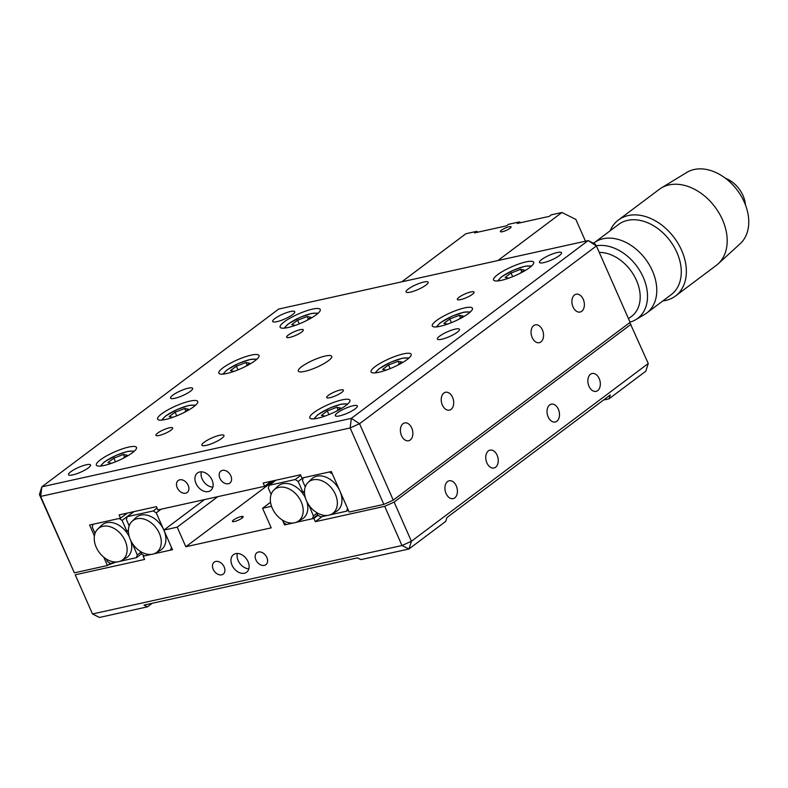 <?xml version="1.0" encoding="UTF-8"?>
<svg xmlns="http://www.w3.org/2000/svg" width="788" height="788" viewBox="0 0 788 788"><rect width="100%" height="100%" fill="white"/><g stroke="black" fill="none" stroke-linecap="round" stroke-linejoin="round"><path stroke-width="1.18" d="M248.053 561.657A10.963 7.85 53.1 0 1 246.624 572.196A10.963 7.85 53.1 0 1 232.036 565.193A10.963 7.85 53.1 0 1 233.465 554.654A10.963 7.85 53.1 0 1 248.053 561.657M248.85 568.778A10.963 7.85 53.1 0 1 238.163 560.593A10.963 7.85 53.1 0 1 237.365 553.471M213.233 569.36A7.496 5.358 -126.9 0 0 223.201 574.137A7.496 5.358 -126.9 0 0 224.166 566.936A7.496 5.358 -126.9 0 0 214.198 562.149A7.496 5.358 -126.9 0 0 213.233 569.36M588.991 386.258A9.141 6.068 77.5 0 0 596.063 391.35A9.141 6.068 77.5 0 0 599.195 378.595A9.141 6.068 77.5 0 0 592.123 373.502A9.141 6.068 77.5 0 0 588.991 386.258M548.153 416.901A9.141 6.068 77.5 0 0 555.235 421.994A9.141 6.068 77.5 0 0 558.357 409.248A9.141 6.068 77.5 0 0 551.285 404.155A9.141 6.068 77.5 0 0 548.153 416.901M446.067 493.534A9.141 6.068 77.5 0 0 453.139 498.627A9.141 6.068 77.5 0 0 456.272 485.871A9.141 6.068 77.5 0 0 449.19 480.779A9.141 6.068 77.5 0 0 446.067 493.534M486.895 462.881A9.141 6.068 77.5 0 0 493.978 467.974A9.141 6.068 77.5 0 0 497.11 455.218A9.141 6.068 77.5 0 0 490.028 450.125A9.141 6.068 77.5 0 0 486.895 462.881M255.923 559.913A7.496 5.358 -126.9 0 0 265.891 564.691A7.496 5.358 -126.9 0 0 266.856 557.49A7.496 5.358 -126.9 0 0 256.888 552.713A7.496 5.358 -126.9 0 0 255.923 559.913M603.51 400.028L609.045 398.797L610.276 394.946L446.934 517.549L445.703 521.4L408.952 548.99L411.405 541.277L648.258 363.504L629.819 322.578M284.547 524.906L293.067 523.025L286.468 524.483L283.513 522.552L282.429 520.1L284.547 524.906L285.749 524.01M317.613 514.889L312.511 518.721L296.012 522.365L313.9 518.415L318.086 515.273M273.86 480.67L185.83 546.744L271.21 527.852L262.571 508.26L270.53 502.291M262.571 508.26L271.515 506.28M234.538 521.489A5.851 1.261 -23.8 0 0 242.074 518.09A5.851 1.261 -23.8 0 0 241.069 516.583A5.851 1.261 -23.8 0 0 233.534 519.972A5.851 1.261 -23.8 0 0 234.538 521.489M217.813 496.657L177.192 527.142L185.83 546.744M204.476 499.602L163.855 530.097L177.192 527.142M131.951 521.439L135.625 517.883A20.468 14.647 53.1 0 1 140.845 515.116A20.468 14.647 53.1 0 1 163.855 530.097L172.493 549.689L154.074 553.767L170.572 550.113L171.459 547.345L163.855 530.097A20.468 14.647 53.1 0 1 160.102 550.497L155.669 553.028A19.828 14.194 53.1 0 1 152.645 554.181A19.828 14.194 53.1 0 1 132.217 543.159A19.828 14.194 53.1 0 1 131.951 521.439A19.828 14.194 53.1 0 1 137.013 518.75A19.828 14.194 53.1 0 1 158.339 531.299A19.828 14.194 53.1 0 1 155.669 553.028M144.007 555.54L143.15 556.18L151.129 554.417L144.539 555.875L141.574 553.954L140.491 551.501M143.15 556.18L144.588 559.45L75.224 574.797L92.501 613.98L75.224 574.797M313.9 518.415L315.338 521.676L322.105 516.593M147.494 606.829L144.007 605.095L357.447 557.874L360.934 559.608L408.952 548.99L401.988 545.523L384.702 506.329L394.128 502.084L411.405 541.277L401.988 545.523L92.501 613.98L99.465 617.447L147.494 606.829L152.222 603.273M394.128 502.084L630.971 324.321M315.338 521.676L384.702 506.329M609.045 398.797L645.796 371.217L648.258 363.504M108.311 564.858A29.245 6.314 -23.8 0 0 115.068 562.396M290.447 311.526A12.066 2.6 -23.8 0 0 278.341 316.352A12.066 2.6 -23.8 0 0 272.678 321.455A12.066 2.6 -23.8 0 0 276.972 321.642A12.066 2.6 -23.8 0 0 289.088 316.825A12.066 2.6 -23.8 0 0 294.751 311.723A12.066 2.6 -23.8 0 0 290.447 311.526M212.041 480.01A10.963 7.85 53.1 0 1 210.623 490.55A10.963 7.85 53.1 0 1 196.035 483.556A10.963 7.85 53.1 0 1 197.453 473.007A10.963 7.85 53.1 0 1 212.041 480.01M212.849 487.142A10.963 7.85 53.1 0 1 202.161 478.956A10.963 7.85 53.1 0 1 201.354 471.825M219.911 478.267A7.496 5.358 -126.9 0 0 229.879 483.054A7.496 5.358 -126.9 0 0 230.845 475.853A7.496 5.358 -126.9 0 0 220.886 471.066A7.496 5.358 -126.9 0 0 219.911 478.267M177.221 487.713A7.496 5.358 -126.9 0 0 187.189 492.5A7.496 5.358 -126.9 0 0 188.165 485.29A7.496 5.358 -126.9 0 0 178.196 480.513A7.496 5.358 -126.9 0 0 177.221 487.713M442.364 405.032A9.141 6.068 77.5 0 0 449.436 410.124A9.141 6.068 77.5 0 0 452.568 397.369A9.141 6.068 77.5 0 0 445.486 392.276A9.141 6.068 77.5 0 0 442.364 405.032M401.525 435.685A9.141 6.068 77.5 0 0 408.598 440.768A9.141 6.068 77.5 0 0 411.73 428.022A9.141 6.068 77.5 0 0 404.658 422.929A9.141 6.068 77.5 0 0 401.525 435.685M532.195 337.599A9.141 6.068 77.5 0 0 539.278 342.691A9.141 6.068 77.5 0 0 542.41 329.936A9.141 6.068 77.5 0 0 535.328 324.843A9.141 6.068 77.5 0 0 532.195 337.599M573.034 306.946A9.141 6.068 77.5 0 0 580.116 312.038A9.141 6.068 77.5 0 0 583.238 299.282A9.141 6.068 77.5 0 0 576.166 294.19A9.141 6.068 77.5 0 0 573.034 306.946M300.09 329.719A9.141 1.97 -23.8 0 0 290.91 333.373A9.141 1.97 -23.8 0 0 286.625 337.234A9.141 1.97 -23.8 0 0 289.876 337.382A9.141 1.97 -23.8 0 0 299.056 333.728A9.141 1.97 -23.8 0 0 303.341 329.867A9.141 1.97 -23.8 0 0 300.09 329.719M325.227 356.038A18.282 3.94 -23.8 0 0 306.877 363.347A18.282 3.94 -23.8 0 0 298.297 371.079A18.282 3.94 -23.8 0 0 304.808 371.365A18.282 3.94 -23.8 0 0 323.169 364.066A18.282 3.94 -23.8 0 0 331.748 356.334A18.282 3.94 -23.8 0 0 325.227 356.038M219.665 435.271A12.066 2.6 -23.8 0 0 207.559 440.098A12.066 2.6 -23.8 0 0 201.895 445.2A12.066 2.6 -23.8 0 0 206.19 445.387A12.066 2.6 -23.8 0 0 218.306 440.571A12.066 2.6 -23.8 0 0 223.969 435.469A12.066 2.6 -23.8 0 0 219.665 435.271M423.846 282.025A12.066 2.6 -23.8 0 0 411.73 286.842A12.066 2.6 -23.8 0 0 406.076 291.944A12.066 2.6 -23.8 0 0 410.371 292.141A12.066 2.6 -23.8 0 0 422.486 287.315A12.066 2.6 -23.8 0 0 428.15 282.212A12.066 2.6 -23.8 0 0 423.846 282.025M470.84 291.944A9.141 1.97 -23.8 0 0 461.66 295.599A9.141 1.97 -23.8 0 0 457.375 299.47A9.141 1.97 -23.8 0 0 460.625 299.607A9.141 1.97 -23.8 0 0 469.806 295.963A9.141 1.97 -23.8 0 0 474.09 292.092A9.141 1.97 -23.8 0 0 470.84 291.944M340.16 390.03A9.141 1.97 -23.8 0 0 330.99 393.685A9.141 1.97 -23.8 0 0 326.695 397.546A9.141 1.97 -23.8 0 0 329.955 397.694A9.141 1.97 -23.8 0 0 339.135 394.039A9.141 1.97 -23.8 0 0 343.42 390.168A9.141 1.97 -23.8 0 0 340.16 390.03M169.41 427.805A9.141 1.97 -23.8 0 0 160.24 431.45A9.141 1.97 -23.8 0 0 155.945 435.321A9.141 1.97 -23.8 0 0 159.206 435.459A9.141 1.97 -23.8 0 0 168.386 431.814A9.141 1.97 -23.8 0 0 172.671 427.943A9.141 1.97 -23.8 0 0 169.41 427.805M128.671 447.082A21.936 4.738 -23.8 0 0 106.646 455.848A21.936 4.738 -23.8 0 0 96.353 465.127A21.936 4.738 -23.8 0 0 104.174 465.472A21.936 4.738 -23.8 0 0 126.198 456.705A21.936 4.738 -23.8 0 0 136.491 447.426A21.936 4.738 -23.8 0 0 128.671 447.082M342.11 399.871A21.936 4.738 -23.8 0 0 320.086 408.627A21.936 4.738 -23.8 0 0 309.792 417.916A21.936 4.738 -23.8 0 0 317.613 418.261A21.936 4.738 -23.8 0 0 339.638 409.494A21.936 4.738 -23.8 0 0 349.921 400.215A21.936 4.738 -23.8 0 0 342.11 399.871M189.928 401.102A21.936 4.738 -23.8 0 0 167.903 409.868A21.936 4.738 -23.8 0 0 157.61 419.147A21.936 4.738 -23.8 0 0 165.421 419.492A21.936 4.738 -23.8 0 0 187.446 410.735A21.936 4.738 -23.8 0 0 197.739 401.447A21.936 4.738 -23.8 0 0 189.928 401.102M403.367 353.891A21.936 4.738 -23.8 0 0 381.343 362.657A21.936 4.738 -23.8 0 0 371.049 371.936A21.936 4.738 -23.8 0 0 378.861 372.281A21.936 4.738 -23.8 0 0 400.885 363.514A21.936 4.738 -23.8 0 0 411.178 354.236A21.936 4.738 -23.8 0 0 403.367 353.891M251.185 355.132A21.936 4.738 -23.8 0 0 229.15 363.898A21.936 4.738 -23.8 0 0 218.867 373.177A21.936 4.738 -23.8 0 0 226.678 373.522A21.936 4.738 -23.8 0 0 248.703 364.755A21.936 4.738 -23.8 0 0 258.996 355.477A21.936 4.738 -23.8 0 0 251.185 355.132M464.615 307.911A21.936 4.738 -23.8 0 0 442.59 316.678A21.936 4.738 -23.8 0 0 432.297 325.966A21.936 4.738 -23.8 0 0 440.118 326.311A21.936 4.738 -23.8 0 0 462.142 317.544A21.936 4.738 -23.8 0 0 472.436 308.256A21.936 4.738 -23.8 0 0 464.615 307.911M312.432 309.152A21.936 4.738 -23.8 0 0 290.408 317.919A21.936 4.738 -23.8 0 0 280.114 327.197A21.936 4.738 -23.8 0 0 287.935 327.542A21.936 4.738 -23.8 0 0 309.96 318.776A21.936 4.738 -23.8 0 0 320.253 309.497A21.936 4.738 -23.8 0 0 312.432 309.152M525.872 261.941A21.936 4.738 -23.8 0 0 503.847 270.708A21.936 4.738 -23.8 0 0 493.554 279.986A21.936 4.738 -23.8 0 0 501.365 280.331A21.936 4.738 -23.8 0 0 523.399 271.565A21.936 4.738 -23.8 0 0 533.683 262.286A21.936 4.738 -23.8 0 0 525.872 261.941M353.063 405.761A12.066 2.6 -23.8 0 0 340.958 410.587A12.066 2.6 -23.8 0 0 335.294 415.69A12.066 2.6 -23.8 0 0 339.589 415.877A12.066 2.6 -23.8 0 0 351.704 411.06A12.066 2.6 -23.8 0 0 357.368 405.958A12.066 2.6 -23.8 0 0 353.063 405.761M455.159 329.138A12.066 2.6 -23.8 0 0 443.043 333.964A12.066 2.6 -23.8 0 0 437.379 339.067A12.066 2.6 -23.8 0 0 441.684 339.254A12.066 2.6 -23.8 0 0 453.799 334.437A12.066 2.6 -23.8 0 0 459.453 329.325A12.066 2.6 -23.8 0 0 455.159 329.138M557.244 252.515A12.066 2.6 -23.8 0 0 545.129 257.331A12.066 2.6 -23.8 0 0 539.475 262.443A12.066 2.6 -23.8 0 0 543.769 262.631A12.066 2.6 -23.8 0 0 555.885 257.804A12.066 2.6 -23.8 0 0 561.548 252.702A12.066 2.6 -23.8 0 0 557.244 252.515M86.266 464.782A12.066 2.6 -23.8 0 0 74.161 469.599A12.066 2.6 -23.8 0 0 68.497 474.711A12.066 2.6 -23.8 0 0 72.791 474.898A12.066 2.6 -23.8 0 0 84.907 470.081A12.066 2.6 -23.8 0 0 90.571 464.969A12.066 2.6 -23.8 0 0 86.266 464.782M188.362 388.159A12.066 2.6 -23.8 0 0 176.246 392.976A12.066 2.6 -23.8 0 0 170.582 398.078A12.066 2.6 -23.8 0 0 174.887 398.275A12.066 2.6 -23.8 0 0 187.002 393.448A12.066 2.6 -23.8 0 0 192.656 388.346A12.066 2.6 -23.8 0 0 188.362 388.159M393.261 500.134L630.105 322.361L596.408 245.945L359.555 423.717L393.261 500.134L383.845 504.379L349.153 512.042L331.295 471.549L301.952 478.04L300.504 474.78L263.153 483.044L264.601 486.304L157.876 509.915L156.438 506.645L119.087 514.909L120.525 518.179L127.301 513.096M264.601 486.304L271.368 481.222M120.525 518.179L89.576 525.025L94.412 535.968M103.77 557.195L107.434 565.518L110.29 563.371M383.845 504.379L350.138 427.963L40.651 496.42L74.358 572.837L39.4 494.529L41.853 486.826L351.34 418.359L588.183 240.586L595.147 244.053L596.408 245.945L588.183 240.586L278.706 309.054L41.853 486.826L40.651 496.42L39.4 494.529M359.555 423.717L351.34 418.359L350.138 427.963L359.555 423.717M74.358 572.837L107.434 565.518M118.495 561.736A19.828 14.194 53.1 0 1 98.067 550.714A19.828 14.194 53.1 0 1 97.801 528.994A19.828 14.194 53.1 0 1 102.864 526.305A19.828 14.194 53.1 0 1 124.189 538.854A19.828 14.194 53.1 0 1 121.519 560.583A19.828 14.194 53.1 0 1 118.495 561.736M130.808 540.637A20.468 14.647 -126.9 0 1 131.488 543.602A20.468 14.647 53.1 0 1 125.952 558.052L121.519 560.583M129.271 536.717A20.468 14.647 -126.9 0 0 126.484 532.176A20.468 14.647 53.1 0 0 106.695 522.671A20.468 14.647 53.1 0 0 101.475 525.438L97.801 528.994M95.033 533.407L92.216 527.024L93.102 524.247L119.136 518.484L122.101 520.405L133.743 511.668M131.488 543.602L132.67 544.37L137.309 554.9L136.422 557.668L119.924 561.322M126.484 532.176L128.405 529.93M126.819 531.122L122.101 520.405M106.341 559.056L107.424 561.509L110.389 563.43L116.979 561.972M141.525 553.836L136.422 557.668M140.825 552.25L137.309 554.9M134.019 511.609L127.252 516.692L126.366 519.469L129.183 525.852M163.855 530.097L156.251 512.86L161.126 509.196M127.252 516.692L153.286 510.929L156.251 512.86M172.158 548.931L170.572 550.113M153.286 510.929L157.078 508.093M294.574 522.789A19.828 14.194 53.1 0 1 274.155 511.757A19.828 14.194 53.1 0 1 273.889 490.037A19.828 14.194 53.1 0 1 278.952 487.358A19.828 14.194 53.1 0 1 300.267 499.907A19.828 14.194 53.1 0 1 297.598 521.626A19.828 14.194 53.1 0 1 294.574 522.789M306.896 501.69A20.468 14.647 -126.9 0 1 307.576 504.645A20.468 14.647 53.1 0 1 302.04 519.095L297.598 521.626M305.35 497.76A20.468 14.647 -126.9 0 0 302.572 493.219A20.468 14.647 53.1 0 0 282.784 483.714A20.468 14.647 53.1 0 0 277.563 486.491L273.889 490.037M275.958 480.207L269.191 485.29L295.224 479.528L298.179 481.458L303.055 477.804M295.224 479.528L300.77 475.371M269.191 485.29L268.304 488.067L271.121 494.46M312.511 518.721L313.397 515.943L316.914 513.303M308.985 505.236L313.397 515.943M307.576 504.645L308.748 505.413M302.572 493.219L304.493 490.983M302.907 492.165L298.179 481.458M313.102 479.803A19.828 14.194 53.1 0 1 334.417 492.352A19.828 14.194 53.1 0 1 331.748 514.081A19.828 14.194 53.1 0 1 328.724 515.234A19.828 14.194 53.1 0 1 308.305 504.212A19.828 14.194 53.1 0 1 308.039 482.483A19.828 14.194 53.1 0 1 313.102 479.803M308.039 482.483L311.713 478.937A20.468 14.647 53.1 0 1 316.934 476.169A20.468 14.647 53.1 0 1 339.943 491.151A20.468 14.647 53.1 0 1 336.19 511.55L331.748 514.081M331.738 472.544L331.049 473.066M327.217 515.47L320.618 516.928L317.663 514.997L316.579 512.545M348.247 509.974L346.661 511.166L330.162 514.82M346.661 511.166L347.547 508.388L339.943 491.151L332.329 473.903L329.374 471.982L303.341 477.735L302.454 480.513L305.271 486.905M521.833 271.978L520.671 269.329L524.394 270.057L519.972 273.377M508.782 278.154L505.157 277.435L511.048 273.012L520.671 269.329M512.663 276.677L511.048 273.012M460.586 317.948L459.414 315.298L463.137 316.037L458.714 319.347M447.525 324.124L443.9 323.415L449.8 318.982L459.414 315.298M451.416 322.656L449.8 318.982M399.329 363.928L398.157 361.278L401.88 362.007L397.467 365.327M386.268 370.104L382.653 369.385L388.543 364.962L398.157 361.278M390.159 368.626L388.543 364.962M338.072 409.908L336.909 407.248L340.633 407.987L336.21 411.306M325.02 416.084L321.396 415.365L327.286 410.942L336.909 407.248M328.901 414.606L327.286 410.942M124.642 457.119L123.47 454.469L127.193 455.198L122.77 458.517M111.581 463.295L107.956 462.576L113.856 458.153L123.47 454.469M115.472 461.817L113.856 458.153M185.889 411.139L184.727 408.489L188.44 409.228L184.028 412.538M172.838 417.315L169.213 416.596L175.103 412.173L184.727 408.489M176.719 415.837L175.103 412.173M247.146 365.169L245.974 362.51L249.697 363.248L245.285 366.568M234.085 371.345L230.46 370.626L236.361 366.203L245.974 362.51M237.976 369.868L236.361 366.203M308.404 319.189L307.231 316.54L310.955 317.278L306.532 320.588M295.342 325.365L291.718 324.646L297.608 320.224L307.231 316.54M299.233 323.888L297.608 320.224M501.473 230.185A5.851 1.261 -23.8 0 0 500.4 231.603A5.851 1.261 -23.8 0 0 504.261 231.179A5.851 1.261 -23.8 0 0 510.013 228.303A5.851 1.261 -23.8 0 0 511.097 226.885A5.851 1.261 -23.8 0 0 507.226 227.308A5.851 1.261 -23.8 0 0 501.473 230.185M478.07 232.125L476.563 231.376L465.885 233.74L401.841 281.809M585.464 241.187L575.861 219.428L561.933 212.494L551.265 214.848L549.226 216.385L517.204 223.467L519.253 221.93L508.575 224.294L506.536 225.831L474.524 232.913L476.563 231.376M497.888 260.562L561.933 212.494M520.75 222.679L519.253 221.93M628.489 318.697L631.602 316.352A37.45 26.802 -126.9 0 0 628.873 268.176A37.45 26.802 -126.9 0 0 599.254 252.406M596.309 245.797A42.729 30.584 53.1 0 1 634.606 263.399A42.729 30.584 53.1 0 1 635.739 319.692A42.729 30.584 53.1 0 1 629.996 322.105M593.551 243.256A43.862 31.392 53.1 0 1 594.063 242.862A43.862 31.392 53.1 0 1 643.53 256.602A43.862 31.392 53.1 0 1 646.731 313.023A43.862 31.392 53.1 0 1 644.692 314.382L635.739 319.692M594.063 242.862L618.57 224.472A43.862 31.392 53.1 0 1 668.027 238.203A43.862 31.392 53.1 0 1 671.228 294.633L646.731 313.023M610.148 230.786A47.516 34.012 53.1 0 1 618.413 220.01A47.516 34.012 53.1 0 1 671.997 234.893A47.516 34.012 53.1 0 1 675.464 296.022A47.516 34.012 53.1 0 1 662.806 300.947M618.413 220.01L659.251 189.366A47.516 34.012 53.1 0 1 661.191 188.046A47.516 34.012 53.1 0 1 712.835 204.25A47.516 34.012 53.1 0 1 718.104 263.881A47.516 34.012 53.1 0 1 716.302 265.369L675.464 296.022M661.191 188.046L686.762 172.444A44.64 31.953 53.1 0 1 735.273 187.662A44.64 31.953 53.1 0 1 740.227 243.679L718.104 263.881M725.443 178.265A25.078 17.947 53.1 0 1 737.942 187.436A25.078 17.947 53.1 0 1 745.448 204.919M530.669 266.777A17.366 3.743 -23.8 0 0 524.473 266.472A17.366 3.743 -23.8 0 0 506.97 273.446A17.366 3.743 -23.8 0 0 498.902 280.784M469.421 312.747A17.366 3.743 -23.8 0 0 463.216 312.442A17.366 3.743 -23.8 0 0 445.712 319.416A17.366 3.743 -23.8 0 0 437.645 326.764M408.164 358.727A17.366 3.743 -23.8 0 0 401.959 358.422A17.366 3.743 -23.8 0 0 384.455 365.396A17.366 3.743 -23.8 0 0 376.398 372.744M346.907 404.697A17.366 3.743 -23.8 0 0 340.712 404.392A17.366 3.743 -23.8 0 0 323.208 411.375A17.366 3.743 -23.8 0 0 315.141 418.714M133.477 451.918A17.366 3.743 -23.8 0 0 127.272 451.613A17.366 3.743 -23.8 0 0 109.768 458.586A17.366 3.743 -23.8 0 0 101.701 465.925M194.725 405.938A17.366 3.743 -23.8 0 0 188.529 405.633A17.366 3.743 -23.8 0 0 171.026 412.607A17.366 3.743 -23.8 0 0 162.958 419.955M255.982 359.968A17.366 3.743 -23.8 0 0 249.776 359.653A17.366 3.743 -23.8 0 0 232.273 366.637A17.366 3.743 -23.8 0 0 224.216 373.975M317.239 313.988A17.366 3.743 -23.8 0 0 311.033 313.683A17.366 3.743 -23.8 0 0 293.53 320.657A17.366 3.743 -23.8 0 0 285.463 328.005M241.532 516.485L242.202 517.992M531.644 265.93L524.956 266.245L513.392 270.195L501.503 276.824L497.622 280.932M470.387 311.91L463.708 312.215L452.135 316.165L440.256 322.804L436.365 326.912M409.139 357.88L402.451 358.195L390.887 362.145L378.998 368.784L375.118 372.891M347.882 403.86L341.194 404.165L329.63 408.115L317.741 414.754L313.86 418.861M134.443 451.071L127.764 451.386L116.191 455.336L104.312 461.965L100.421 466.072M195.7 405.091L189.012 405.406L177.448 409.356L165.559 415.995L161.678 420.103M256.957 359.121L250.269 359.426L238.705 363.376L226.816 370.015L222.935 374.123M318.204 313.141L311.526 313.457L299.952 317.406L288.073 324.045L284.182 328.153"/></g></svg>
